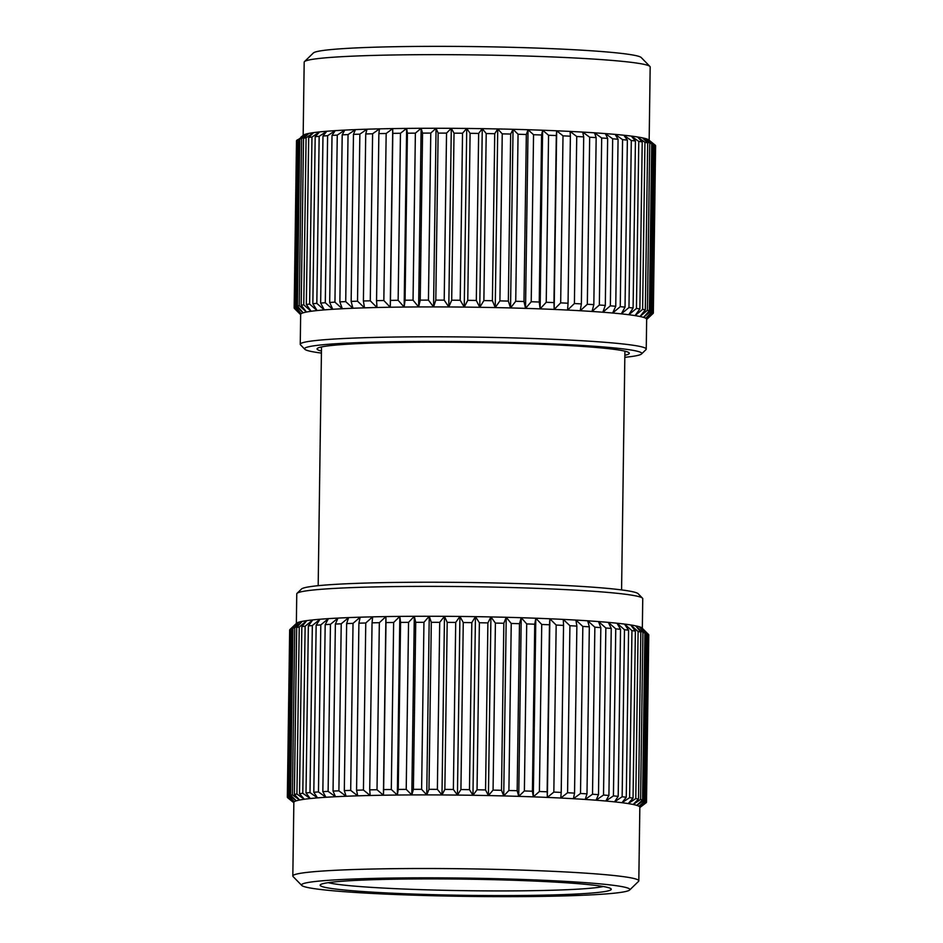 <?xml version="1.0" encoding="UTF-8"?>
<svg xmlns="http://www.w3.org/2000/svg" width="943" height="943" viewBox="0 0 943 943"><rect width="100%" height="100%" fill="white"/><g stroke="black" fill="none" stroke-linecap="round" stroke-linejoin="round"><path stroke-width="1.41" d="M297.033 593.347L301.501 589.021A168.608 9.371 0.8 0 1 498.34 583.045A168.608 9.371 0.8 0 1 638.152 593.713L642.489 598.168A173.017 9.619 -179.2 0 0 499.024 587.218A173.017 9.619 -179.2 0 0 297.033 593.347A173.017 9.619 -179.2 0 0 296.762 593.878L296.35 623.488M642.336 628.309L642.749 598.711A173.017 9.619 -179.2 0 0 642.489 598.168M441.076 894.872A145.576 8.098 0.8 0 1 320.372 884.758A145.576 8.098 0.8 0 1 490.313 879.607A145.576 8.098 0.8 0 1 611.029 888.813A145.576 8.098 0.8 0 1 441.076 894.872M328.176 882.672A141.155 7.85 -179.2 0 0 441.878 890.239A141.155 7.85 -179.2 0 0 603.296 886.514M437.929 895.85A164.188 9.135 -179.2 0 0 629.606 890.039A164.188 9.135 -179.2 0 0 493.46 878.628A164.188 9.135 -179.2 0 0 301.772 885.453A164.188 9.135 -179.2 0 0 437.929 895.85M301.772 885.453L293.084 876.554A173.017 9.619 0.8 0 1 292.825 876.012A173.017 9.619 0.8 0 1 495.087 869.352A173.017 9.619 0.8 0 1 638.812 880.845A173.017 9.619 0.8 0 1 638.541 881.375L629.606 890.039M293.839 802.741L287.768 797.825A179.606 9.984 0.8 0 1 287.403 797.424L293.851 802.493L287.332 797L289.666 629.971A179.606 9.984 0.8 0 1 289.961 629.511L296.632 623.217A173.017 9.619 0.8 0 1 296.904 623.005A173.017 9.619 0.8 0 1 298.837 622.168A173.017 9.619 0.8 0 1 302.149 621.378A173.017 9.619 0.8 0 1 306.805 620.612A173.017 9.619 0.8 0 1 312.77 619.905A173.017 9.619 0.8 0 1 319.995 619.245A173.017 9.619 0.8 0 1 328.423 618.632A173.017 9.619 0.8 0 1 337.983 618.089A173.017 9.619 0.8 0 1 348.604 617.606A173.017 9.619 0.8 0 1 360.191 617.193A173.017 9.619 0.8 0 1 372.662 616.852A173.017 9.619 0.8 0 1 385.911 616.581A173.017 9.619 0.8 0 1 399.832 616.392A173.017 9.619 0.8 0 1 414.307 616.286A173.017 9.619 0.8 0 1 429.242 616.262A173.017 9.619 0.8 0 1 444.483 616.309A173.017 9.619 0.8 0 1 459.925 616.439A173.017 9.619 0.8 0 1 475.449 616.639A173.017 9.619 0.8 0 1 490.926 616.934A173.017 9.619 0.8 0 1 498.599 617.099A173.017 9.619 0.8 0 1 506.226 617.288A173.017 9.619 0.8 0 1 521.231 617.724A173.017 9.619 0.8 0 1 535.813 618.219A173.017 9.619 0.8 0 1 549.863 618.785A173.017 9.619 0.8 0 1 563.266 619.398A173.017 9.619 0.8 0 1 575.902 620.081A173.017 9.619 0.8 0 1 587.689 620.8A173.017 9.619 0.8 0 1 598.522 621.578A173.017 9.619 0.8 0 1 608.318 622.38A173.017 9.619 0.8 0 1 616.993 623.217A173.017 9.619 0.8 0 1 624.478 624.077A173.017 9.619 0.8 0 1 630.714 624.95A173.017 9.619 0.8 0 1 635.653 625.846A173.017 9.619 0.8 0 1 639.26 626.73A173.017 9.619 0.8 0 1 641.488 627.614A173.017 9.619 0.8 0 1 642.065 628.038L648.56 634.521A179.606 9.984 0.8 0 1 648.76 634.78L646.426 801.809L639.837 807.125A173.017 9.619 0.8 0 1 639.837 807.232L638.812 880.845M292.825 876.012L293.851 802.399A173.017 9.619 0.8 0 1 294.405 801.644A173.017 9.619 0.8 0 1 296.338 800.807A173.017 9.619 0.8 0 1 299.65 800.018A173.017 9.619 0.8 0 1 304.306 799.251A173.017 9.619 0.8 0 1 310.271 798.544A173.017 9.619 0.8 0 1 317.496 797.872A173.017 9.619 0.8 0 1 325.924 797.271A173.017 9.619 0.8 0 1 335.484 796.729A173.017 9.619 0.8 0 1 346.105 796.246A173.017 9.619 0.8 0 1 357.692 795.833A173.017 9.619 0.8 0 1 370.163 795.491A173.017 9.619 0.8 0 1 383.412 795.22A173.017 9.619 0.8 0 1 397.333 795.032A173.017 9.619 0.8 0 1 411.82 794.925A173.017 9.619 0.8 0 1 426.743 794.89A173.017 9.619 0.8 0 1 441.984 794.949A173.017 9.619 0.8 0 1 457.438 795.079A173.017 9.619 0.8 0 1 472.962 795.279A173.017 9.619 0.8 0 1 488.427 795.562A173.017 9.619 0.8 0 1 496.112 795.739A173.017 9.619 0.8 0 1 503.727 795.927A173.017 9.619 0.8 0 1 518.733 796.352A173.017 9.619 0.8 0 1 533.314 796.859A173.017 9.619 0.8 0 1 547.364 797.413A173.017 9.619 0.8 0 1 560.767 798.037A173.017 9.619 0.8 0 1 573.415 798.721A173.017 9.619 0.8 0 1 585.202 799.44A173.017 9.619 0.8 0 1 596.035 800.206A173.017 9.619 0.8 0 1 605.83 801.02A173.017 9.619 0.8 0 1 614.506 801.856A173.017 9.619 0.8 0 1 621.991 802.717A173.017 9.619 0.8 0 1 628.227 803.589A173.017 9.619 0.8 0 1 633.166 804.485A173.017 9.619 0.8 0 1 636.761 805.369A173.017 9.619 0.8 0 1 638.989 806.253A173.017 9.619 0.8 0 1 639.837 807.125L646.497 802.234A179.606 9.984 0.8 0 1 646.203 802.705L639.837 807.573M287.332 797A179.606 9.984 0.8 0 1 287.639 796.529L294.405 801.644L288.24 796.128A179.606 9.984 0.8 0 1 289.312 795.668L296.338 800.807L290.597 795.267A179.606 9.984 0.8 0 1 292.413 794.831L299.65 800.018L294.357 794.454A179.606 9.984 0.8 0 1 296.927 794.03L304.306 799.251L299.52 793.676A179.606 9.984 0.8 0 1 302.797 793.275L310.271 798.544L306.015 792.945A179.606 9.984 0.8 0 1 309.999 792.58L317.496 797.872L313.819 792.261A179.606 9.984 0.8 0 1 318.463 791.931L325.924 797.271L322.848 791.649A179.606 9.984 0.8 0 1 328.117 791.354L335.484 796.729L333.044 791.094A179.606 9.984 0.8 0 1 338.891 790.835L346.105 796.246L344.313 790.611A179.606 9.984 0.8 0 1 350.69 790.387L357.692 795.833L356.572 790.199A179.606 9.984 0.8 0 1 363.432 790.022L370.163 795.491L369.715 789.869A179.606 9.984 0.8 0 1 377.011 789.727L383.412 795.22L383.648 789.609A179.606 9.984 0.8 0 1 391.31 789.503L397.333 795.032L398.241 789.432A179.606 9.984 0.8 0 1 406.221 789.374L411.82 794.925L413.399 789.338A179.606 9.984 0.8 0 1 421.615 789.326L426.743 794.89L428.982 789.326A179.606 9.984 0.8 0 1 437.375 789.362L441.984 794.949L444.86 789.397A179.606 9.984 0.8 0 1 453.371 789.468L457.438 795.079L460.927 789.55A179.606 9.984 0.8 0 1 469.473 789.668L472.962 795.279L477.04 789.786A179.606 9.984 0.8 0 1 485.562 789.951L488.427 795.562L493.071 790.104A179.606 9.984 0.8 0 1 497.303 790.199A179.606 9.984 0.8 0 1 501.499 790.305L503.727 795.927L508.902 790.493A179.606 9.984 0.8 0 1 517.165 790.729L518.733 796.352L524.379 790.953A179.606 9.984 0.8 0 1 532.418 791.236L533.314 796.859L539.408 791.495A179.606 9.984 0.8 0 1 547.14 791.802L547.364 797.413L553.836 792.085A179.606 9.984 0.8 0 1 561.215 792.426L560.767 798.037L567.58 792.745A179.606 9.984 0.8 0 1 574.546 793.122L573.415 798.721L580.511 793.464A179.606 9.984 0.8 0 1 586.994 793.865L585.202 799.44L592.522 794.23A179.606 9.984 0.8 0 1 598.487 794.654L596.035 800.206L603.52 795.032A179.606 9.984 0.8 0 1 608.907 795.479L605.83 801.02L613.421 795.88A179.606 9.984 0.8 0 1 618.195 796.34L614.506 801.856L622.144 796.752A179.606 9.984 0.8 0 1 626.27 797.236L621.991 802.717L629.618 797.66A179.606 9.984 0.8 0 1 633.048 798.143L628.227 803.589L635.782 798.568A179.606 9.984 0.8 0 1 638.494 799.063L633.166 804.485L640.58 799.487A179.606 9.984 0.8 0 1 642.56 799.982L636.761 805.369L643.986 800.418A179.606 9.984 0.8 0 1 645.212 800.902L638.989 806.253L645.967 801.326A179.606 9.984 0.8 0 1 646.426 801.809M493.071 790.104L495.405 623.075A179.606 9.984 0.8 0 1 499.625 623.17A179.606 9.984 0.8 0 1 503.833 623.276L501.499 790.305M624.855 355.275A156.125 8.676 -179.2 0 0 629.287 353.295A156.125 8.676 -179.2 0 0 499.59 342.922A156.125 8.676 -179.2 0 0 317.072 348.934A156.125 8.676 -179.2 0 0 321.457 351.044M624.82 357.314A168.608 9.371 -179.2 0 0 641.499 353.979A168.608 9.371 -179.2 0 0 501.7 342.262A168.608 9.371 -179.2 0 0 304.848 349.287A168.608 9.371 -179.2 0 0 321.422 353.083M304.848 349.287L300.511 344.832A173.017 9.619 0.8 0 1 300.251 344.289A173.017 9.619 0.8 0 1 502.501 337.629A173.017 9.619 0.8 0 1 646.238 349.122A173.017 9.619 0.8 0 1 645.967 349.653L641.499 353.979M304.459 61.625L313.394 52.961A164.188 9.135 0.8 0 1 505.071 47.15A164.188 9.135 0.8 0 1 641.228 57.547L649.916 66.446A173.017 9.619 -179.2 0 0 506.45 55.496A173.017 9.619 -179.2 0 0 304.459 61.625A173.017 9.619 -179.2 0 0 304.188 62.155L303.163 135.427M649.161 140.259L650.175 66.988A173.017 9.619 -179.2 0 0 649.916 66.446M646.238 349.122L646.662 319.241A173.017 9.619 -179.2 0 0 646.65 319.147A173.017 9.619 -179.2 0 0 645.802 318.262A173.017 9.619 -179.2 0 0 643.574 317.378A173.017 9.619 -179.2 0 0 639.979 316.494A173.017 9.619 -179.2 0 0 635.04 315.61A173.017 9.619 -179.2 0 0 628.804 314.726A173.017 9.619 -179.2 0 0 621.319 313.866A173.017 9.619 -179.2 0 0 612.644 313.029A173.017 9.619 -179.2 0 0 602.848 312.227A173.017 9.619 -179.2 0 0 592.015 311.461A173.017 9.619 -179.2 0 0 580.228 310.73A173.017 9.619 -179.2 0 0 567.58 310.058A173.017 9.619 -179.2 0 0 554.178 309.434A173.017 9.619 -179.2 0 0 540.127 308.868A173.017 9.619 -179.2 0 0 525.546 308.373A173.017 9.619 -179.2 0 0 510.54 307.937A173.017 9.619 -179.2 0 0 502.925 307.748A173.017 9.619 -179.2 0 0 495.24 307.583L499.908 300.888L502.242 133.859L497.739 128.943L494.733 133.706A179.606 9.984 -179.2 0 0 486.211 133.552L482.262 128.661L478.643 133.434A179.606 9.984 -179.2 0 0 470.097 133.317L466.738 128.448L462.53 133.234A179.606 9.984 -179.2 0 0 454.031 133.163L451.296 128.319L446.534 133.116A179.606 9.984 -179.2 0 0 438.141 133.093L436.055 128.272L430.774 133.081A179.606 9.984 -179.2 0 0 422.558 133.104L421.132 128.295L415.38 133.14A179.606 9.984 -179.2 0 0 407.411 133.199L406.645 128.413L400.469 133.269A179.606 9.984 -179.2 0 0 392.807 133.376L392.724 128.602L386.17 133.482A179.606 9.984 -179.2 0 0 378.874 133.623L379.475 128.861L372.603 133.776A179.606 9.984 -179.2 0 0 365.731 133.965L367.004 129.203L359.861 134.154A179.606 9.984 -179.2 0 0 353.472 134.377L355.417 129.615L348.05 134.59A179.606 9.984 -179.2 0 0 342.203 134.861L344.796 130.099L337.276 135.108A179.606 9.984 -179.2 0 0 332.019 135.415L335.236 130.641L327.622 135.698A179.606 9.984 -179.2 0 0 322.977 136.028L326.808 131.254L319.158 136.334A179.606 9.984 -179.2 0 0 315.186 136.7L319.583 131.914L311.968 137.041A179.606 9.984 -179.2 0 0 308.679 137.43L313.618 132.633L306.086 137.796A179.606 9.984 -179.2 0 0 303.516 138.208L308.962 133.387L301.583 138.586A179.606 9.984 -179.2 0 0 299.756 139.034L305.65 134.189L298.471 139.423A179.606 9.984 -179.2 0 0 297.41 139.882L296.797 140.295A179.606 9.984 -179.2 0 0 296.503 140.766L294.169 307.795A179.606 9.984 -179.2 0 1 294.464 307.324L301.218 313.654L295.076 306.911L297.41 139.882M655.232 145.175A179.606 9.984 -179.2 0 0 655.126 145.092L648.301 139.635L654.371 144.668L652.049 311.697L645.802 318.262L652.792 312.121A179.606 9.984 -179.2 0 1 653.263 312.604L655.597 145.576A179.606 9.984 -179.2 0 0 655.232 145.175L648.725 139.918A173.017 9.619 -179.2 0 0 648.301 139.635A173.017 9.619 -179.2 0 0 646.073 138.739A173.017 9.619 -179.2 0 0 642.466 137.855A173.017 9.619 -179.2 0 0 637.527 136.971A173.017 9.619 -179.2 0 0 631.291 136.087A173.017 9.619 -179.2 0 0 623.806 135.226A173.017 9.619 -179.2 0 0 615.131 134.389A173.017 9.619 -179.2 0 0 605.335 133.588A173.017 9.619 -179.2 0 0 594.503 132.822A173.017 9.619 -179.2 0 0 582.715 132.091A173.017 9.619 -179.2 0 0 570.079 131.419A173.017 9.619 -179.2 0 0 556.676 130.794A173.017 9.619 -179.2 0 0 542.626 130.228A173.017 9.619 -179.2 0 0 528.045 129.733A173.017 9.619 -179.2 0 0 513.039 129.297A173.017 9.619 -179.2 0 0 505.413 129.108A173.017 9.619 -179.2 0 0 497.739 128.943A173.017 9.619 -179.2 0 0 482.262 128.661A173.017 9.619 -179.2 0 0 466.738 128.448A173.017 9.619 -179.2 0 0 451.296 128.319A173.017 9.619 -179.2 0 0 436.055 128.272A173.017 9.619 -179.2 0 0 421.132 128.295A173.017 9.619 -179.2 0 0 406.645 128.413A173.017 9.619 -179.2 0 0 392.724 128.602A173.017 9.619 -179.2 0 0 379.475 128.861A173.017 9.619 -179.2 0 0 367.004 129.203A173.017 9.619 -179.2 0 0 355.417 129.615A173.017 9.619 -179.2 0 0 344.796 130.099A173.017 9.619 -179.2 0 0 335.236 130.641A173.017 9.619 -179.2 0 0 326.808 131.254A173.017 9.619 -179.2 0 0 319.583 131.914A173.017 9.619 -179.2 0 0 313.618 132.633A173.017 9.619 -179.2 0 0 308.962 133.387A173.017 9.619 -179.2 0 0 305.65 134.189A173.017 9.619 -179.2 0 0 303.717 135.014A173.017 9.619 -179.2 0 0 303.599 135.097L300.911 137.148M654.371 144.668A179.606 9.984 -179.2 0 0 653.145 144.173L646.073 138.739L651.719 143.737A179.606 9.984 -179.2 0 0 649.739 143.253L642.466 137.855L647.664 142.817A179.606 9.984 -179.2 0 0 644.941 142.334L637.527 136.971L642.218 141.898A179.606 9.984 -179.2 0 0 638.776 141.415L631.291 136.087L635.429 140.99A179.606 9.984 -179.2 0 0 631.303 140.519L623.806 135.226L627.366 140.106A179.606 9.984 -179.2 0 0 622.58 139.647L615.131 134.389L618.078 139.246A179.606 9.984 -179.2 0 0 612.679 138.798L605.335 133.588L607.646 138.409A179.606 9.984 -179.2 0 0 601.681 137.984L594.503 132.822L596.165 137.619A179.606 9.984 -179.2 0 0 589.67 137.23L582.715 132.091L583.705 136.888A179.606 9.984 -179.2 0 0 576.739 136.511L570.079 131.419L570.385 136.193A179.606 9.984 -179.2 0 0 563.006 135.851L556.676 130.794L556.299 135.556A179.606 9.984 -179.2 0 0 548.567 135.25L542.626 130.228L541.577 134.99A179.606 9.984 -179.2 0 0 533.549 134.719L528.045 129.733L526.324 134.495A179.606 9.984 -179.2 0 0 518.061 134.248L513.039 129.297L510.67 134.059L508.336 301.088A179.606 9.984 -179.2 0 0 504.128 300.994A179.606 9.984 -179.2 0 0 499.908 300.888M646.65 319.512L653.039 313.489A179.606 9.984 -179.2 0 0 653.039 313.489A179.606 9.984 -179.2 0 0 653.334 313.029L655.585 145.929M510.67 134.059A179.606 9.984 -179.2 0 0 502.242 133.859M652.792 312.121L655.126 145.092M652.049 311.697A179.606 9.984 -179.2 0 0 650.811 311.202L653.145 144.173M651.719 143.737L649.397 310.766A179.606 9.984 -179.2 0 0 647.417 310.282L649.739 143.253M647.664 142.817L645.33 309.846A179.606 9.984 -179.2 0 0 642.607 309.363L644.941 142.334M642.218 141.898L639.884 308.927A179.606 9.984 -179.2 0 0 636.442 308.444L638.776 141.415M635.429 140.99L633.095 308.019A179.606 9.984 -179.2 0 0 628.969 307.548L631.303 140.519M627.366 140.106L625.032 307.135A179.606 9.984 -179.2 0 0 620.246 306.675L622.58 139.647M618.078 139.246L615.744 306.275A179.606 9.984 -179.2 0 0 610.345 305.827L612.679 138.798M607.646 138.409L605.312 305.438A179.606 9.984 -179.2 0 0 599.347 305.013L601.681 137.984M596.165 137.619L593.831 304.648A179.606 9.984 -179.2 0 0 587.336 304.259L589.67 137.23M583.705 136.888L581.371 303.917A179.606 9.984 -179.2 0 0 574.405 303.54L576.739 136.511M570.385 136.193L568.051 303.222A179.606 9.984 -179.2 0 0 560.672 302.88L563.006 135.851M556.299 135.556L553.965 302.585A179.606 9.984 -179.2 0 0 546.233 302.279L548.567 135.25M541.577 134.99L539.243 302.019A179.606 9.984 -179.2 0 0 531.215 301.748L533.549 134.719M526.324 134.495L523.99 301.524A179.606 9.984 -179.2 0 0 515.727 301.277L518.061 134.248M494.733 133.706L492.399 300.734A179.606 9.984 -179.2 0 0 483.877 300.581L486.211 133.552M478.643 133.434L476.309 300.463A179.606 9.984 -179.2 0 0 467.763 300.346L470.097 133.317M462.53 133.234L460.196 300.263A179.606 9.984 -179.2 0 0 451.697 300.192L454.031 133.163M446.534 133.116L444.2 300.145A179.606 9.984 -179.2 0 0 435.807 300.122L438.141 133.093M430.774 133.081L428.44 300.11A179.606 9.984 -179.2 0 0 420.224 300.133L422.558 133.104M415.38 133.14L413.046 300.169A179.606 9.984 -179.2 0 0 405.077 300.228L407.411 133.199M400.469 133.269L398.135 300.298A179.606 9.984 -179.2 0 0 390.473 300.404L392.807 133.376M386.17 133.482L383.836 300.511A179.606 9.984 -179.2 0 0 376.552 300.652L378.874 133.623M372.603 133.776L370.269 300.805A179.606 9.984 -179.2 0 0 363.397 300.994L365.731 133.965M359.861 134.154L357.527 301.182A179.606 9.984 -179.2 0 0 351.15 301.406L353.472 134.377M348.05 134.59L345.716 301.619A179.606 9.984 -179.2 0 0 339.869 301.89L342.203 134.861M337.276 135.108L334.942 302.137A179.606 9.984 -179.2 0 0 329.685 302.444L332.019 135.415M327.622 135.698L325.288 302.727A179.606 9.984 -179.2 0 0 320.655 303.057L322.977 136.028M319.158 136.334L316.824 303.363A179.606 9.984 -179.2 0 0 312.852 303.729L315.186 136.7M311.968 137.041L309.634 304.07A179.606 9.984 -179.2 0 0 306.345 304.459L308.679 137.43M306.086 137.796L303.752 304.825A179.606 9.984 -179.2 0 0 301.194 305.237L303.516 138.208M301.583 138.586L299.249 305.615A179.606 9.984 -179.2 0 0 297.422 306.062L299.756 139.034M298.471 139.423L296.137 306.451A179.606 9.984 -179.2 0 0 295.076 306.911M296.797 140.295L294.464 307.324M294.24 307.878L294.24 308.22A179.606 9.984 -179.2 0 0 294.44 308.479L300.664 314.691M653.263 312.604L646.65 319.147L653.334 313.029M649.397 310.766L643.574 317.378L650.811 311.202M645.33 309.846L639.979 316.494L647.417 310.282M639.884 308.927L635.04 315.61L642.607 309.363M633.095 308.019L628.804 314.726L636.442 308.444M625.032 307.135L621.319 313.866L628.969 307.548M615.744 306.275L612.644 313.029L620.246 306.675M605.312 305.438L602.848 312.227L610.345 305.827M593.831 304.648L592.015 311.461L599.347 305.013M581.371 303.917L580.228 310.73L587.336 304.259M568.051 303.222L567.58 310.058L574.405 303.54M553.965 302.585L554.178 309.434L560.672 302.88M539.243 302.019L540.127 308.868L546.233 302.279M523.99 301.524L525.546 308.373L531.215 301.748M508.336 301.088L510.54 307.937L515.727 301.277M492.399 300.734L495.24 307.583A173.017 9.619 -179.2 0 0 479.775 307.3L483.877 300.581M476.309 300.463L479.775 307.3A173.017 9.619 -179.2 0 0 464.251 307.088L467.763 300.346M460.196 300.263L464.251 307.088A173.017 9.619 -179.2 0 0 448.797 306.958L451.697 300.192M444.2 300.145L448.797 306.958A173.017 9.619 -179.2 0 0 433.556 306.911L435.807 300.122M428.44 300.11L433.556 306.911A173.017 9.619 -179.2 0 0 418.633 306.935L420.224 300.133M413.046 300.169L418.633 306.935A173.017 9.619 -179.2 0 0 404.146 307.053L405.077 300.228M398.135 300.298L404.146 307.053A173.017 9.619 -179.2 0 0 390.237 307.241L390.473 300.404M383.836 300.511L390.237 307.241A173.017 9.619 -179.2 0 0 376.988 307.501L376.552 300.652M370.269 300.805L376.988 307.501A173.017 9.619 -179.2 0 0 364.517 307.842L363.397 300.994M357.527 301.182L364.517 307.842A173.017 9.619 -179.2 0 0 352.918 308.255L351.15 301.406M345.716 301.619L352.918 308.255A173.017 9.619 -179.2 0 0 342.297 308.738L339.869 301.89M334.942 302.137L342.297 308.738A173.017 9.619 -179.2 0 0 332.738 309.28L329.685 302.444M325.288 302.727L332.738 309.28A173.017 9.619 -179.2 0 0 324.309 309.893L320.655 303.057M316.824 303.363L324.309 309.893A173.017 9.619 -179.2 0 0 317.084 310.553L312.852 303.729M309.634 304.07L317.084 310.553A173.017 9.619 -179.2 0 0 311.119 311.273L306.345 304.459M303.752 304.825L311.119 311.273A173.017 9.619 -179.2 0 0 306.463 312.027L301.194 305.237M299.249 305.615L306.463 312.027A173.017 9.619 -179.2 0 0 303.151 312.828L297.422 306.062M296.137 306.451L303.151 312.828A173.017 9.619 -179.2 0 0 301.218 313.654A173.017 9.619 -179.2 0 0 300.664 314.408L300.251 344.289M294.24 308.22L300.676 314.514L294.169 307.795M390.237 307.241L392.724 128.602M404.146 307.053L406.645 128.413M418.633 306.935L421.132 128.295M433.556 306.911L436.055 128.272M448.797 306.958L451.296 128.319M464.251 307.088L466.738 128.448M479.775 307.3L482.262 128.661M495.24 307.583L497.739 128.943M510.54 307.937L513.039 129.297M525.546 308.373L528.045 129.733M540.127 308.868L542.626 130.228M554.178 309.434L556.676 130.794M288.24 796.128L290.574 629.099L296.904 623.005L289.972 629.5A179.606 9.984 0.8 0 1 289.972 629.5L287.639 796.529M290.574 629.099A179.606 9.984 0.8 0 1 291.646 628.639L289.312 795.668M290.597 795.267L292.919 628.238A179.606 9.984 0.8 0 1 294.746 627.802L292.413 794.831M294.357 794.454L296.691 627.425A179.606 9.984 0.8 0 1 299.249 627.001L296.927 794.03M299.52 793.676L301.843 626.647A179.606 9.984 0.8 0 1 305.131 626.246L302.797 793.275M306.015 792.945L308.349 625.916A179.606 9.984 0.8 0 1 312.333 625.551L309.999 792.58M313.819 792.261L316.153 625.233A179.606 9.984 0.8 0 1 320.797 624.903L318.463 791.931M322.848 791.649L325.182 624.62A179.606 9.984 0.8 0 1 330.451 624.325L328.117 791.354M333.044 791.094L335.378 624.066A179.606 9.984 0.8 0 1 341.225 623.806L338.891 790.835M344.313 790.611L346.647 623.582A179.606 9.984 0.8 0 1 353.024 623.358L350.69 790.387M356.572 790.199L358.906 623.17A179.606 9.984 0.8 0 1 365.766 622.981L363.432 790.022M369.715 789.869L372.049 622.84A179.606 9.984 0.8 0 1 379.345 622.698L377.011 789.727M383.648 789.609L385.982 622.58A179.606 9.984 0.8 0 1 393.644 622.474L391.31 789.503M398.241 789.432L400.575 622.404A179.606 9.984 0.8 0 1 408.543 622.345L406.221 789.374M413.399 789.338L415.722 622.309A179.606 9.984 0.8 0 1 423.949 622.297L421.615 789.326M428.982 789.326L431.305 622.297A179.606 9.984 0.8 0 1 439.709 622.333L437.375 789.362M444.86 789.397L447.194 622.368A179.606 9.984 0.8 0 1 455.705 622.439L453.371 789.468M460.927 789.55L463.261 622.521A179.606 9.984 0.8 0 1 471.806 622.639L469.473 789.668M477.04 789.786L479.374 622.757A179.606 9.984 0.8 0 1 487.896 622.91L485.562 789.951M508.902 790.493L511.236 623.464A179.606 9.984 0.8 0 1 519.487 623.7L517.165 790.729M524.379 790.953L526.713 623.924A179.606 9.984 0.8 0 1 534.74 624.207L532.418 791.236M539.408 791.495L541.73 624.466A179.606 9.984 0.8 0 1 549.474 624.773L547.14 791.802M553.836 792.085L556.17 625.056A179.606 9.984 0.8 0 1 563.549 625.398L561.215 792.426M567.58 792.745L569.914 625.716A179.606 9.984 0.8 0 1 576.868 626.093L574.546 793.122M580.511 793.464L582.833 626.435A179.606 9.984 0.8 0 1 589.328 626.836L586.994 793.865M592.522 794.23L594.856 627.201A179.606 9.984 0.8 0 1 600.821 627.625L598.487 794.654M603.52 795.032L605.854 628.003A179.606 9.984 0.8 0 1 611.241 628.451L608.907 795.479M613.421 795.88L615.755 628.851A179.606 9.984 0.8 0 1 620.529 629.311L618.195 796.34M622.144 796.752L624.478 629.724A179.606 9.984 0.8 0 1 628.592 630.207L626.27 797.236M629.618 797.66L631.951 630.631A179.606 9.984 0.8 0 1 635.382 631.115L633.048 798.143M635.782 798.568L638.105 631.539A179.606 9.984 0.8 0 1 640.827 632.034L638.494 799.063M640.58 799.487L642.914 632.458A179.606 9.984 0.8 0 1 644.894 632.953L642.56 799.982M643.986 800.418L646.32 633.39A179.606 9.984 0.8 0 1 647.546 633.873L645.212 800.902M645.967 801.326L648.301 634.297A179.606 9.984 0.8 0 1 648.56 634.521M646.497 802.234L648.76 635.122M292.919 628.238L298.837 622.168L291.646 628.639M296.691 627.425L302.149 621.378L294.746 627.802M301.843 626.647L306.805 620.612L299.249 627.001M308.349 625.916L312.77 619.905L305.131 626.246M316.153 625.233L319.995 619.245L312.333 625.551M325.182 624.62L328.423 618.632L320.797 624.903M335.378 624.066L337.983 618.089L330.451 624.325M346.647 623.582L348.604 617.606L341.225 623.806M358.906 623.17L360.191 617.193L353.024 623.358M372.049 622.84L372.662 616.852L365.766 622.981M385.982 622.58L385.911 616.581L379.345 622.698M400.575 622.404L399.832 616.392L393.644 622.474M415.722 622.309L414.307 616.286L408.543 622.345M431.305 622.297L429.242 616.262L423.949 622.297M447.194 622.368L444.483 616.309L439.709 622.333M463.261 622.521L459.925 616.439L455.705 622.439M479.374 622.757L475.449 616.639L471.806 622.639M495.405 623.075L490.926 616.934L487.896 622.91M511.236 623.464L506.226 617.288L503.833 623.276M526.713 623.924L521.231 617.724L519.487 623.7M541.73 624.466L535.813 618.219L534.74 624.207M556.17 625.056L549.863 618.785L549.474 624.773M569.914 625.716L563.266 619.398L563.549 625.398M582.833 626.435L575.902 620.081L576.868 626.093M594.856 627.201L587.689 620.8L589.328 626.836M605.854 628.003L598.522 621.578L600.821 627.625M615.755 628.851L608.318 622.38L611.241 628.451M624.478 629.724L616.993 623.217L620.529 629.311M631.951 630.631L624.478 624.077L628.592 630.207M638.105 631.539L630.714 624.95L635.382 631.115M642.914 632.458L635.653 625.846L640.827 632.034M646.32 633.39L639.26 626.73L644.894 632.953M648.301 634.297L641.488 627.614L647.546 633.873M549.863 618.785L547.364 797.413M535.813 618.219L533.314 796.859M521.231 617.724L518.733 796.352M506.226 617.288L503.727 795.927M490.926 616.934L488.427 795.562M475.449 616.639L472.962 795.279M459.925 616.439L457.438 795.079M444.483 616.309L441.984 794.949M429.242 616.262L426.743 794.89M414.307 616.286L411.82 794.925M399.832 616.392L397.333 795.032M385.911 616.581L383.412 795.22M624.914 351.185L621.578 589.917M321.504 346.941L318.18 585.686"/></g></svg>
